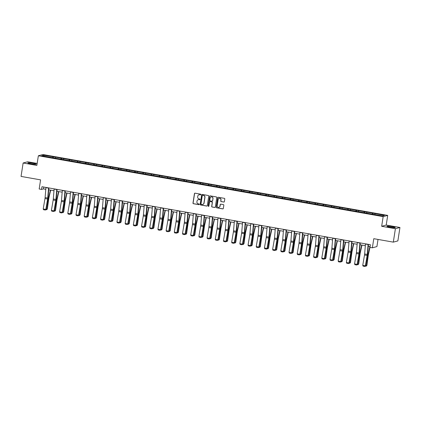 <?xml version="1.0" encoding="UTF-8"?>
<svg xmlns="http://www.w3.org/2000/svg" width="421" height="421" viewBox="0 0 421 421"><rect width="100%" height="100%" fill="white"/><g stroke="black" fill="none" stroke-linecap="round" stroke-linejoin="round"><path stroke-width="0.63" d="M200.828 194.57A0.374 0.363 -105.1 0 0 200.528 194.139L195.049 193.171A0.537 0.521 -105.1 0 0 194.449 193.607L192.981 203.09A0.537 0.521 -105.1 0 0 193.418 203.711L198.896 204.674A0.374 0.363 -105.1 0 0 199.312 204.369A0.374 0.363 -105.1 0 0 199.007 203.938L198.302 203.817A1.716 1.668 -105.1 0 1 196.912 201.838L197.033 201.049A1.716 1.668 -105.1 0 1 198.944 199.649L199.654 199.775A0.374 0.363 -105.1 0 0 200.07 199.47A0.374 0.363 -105.1 0 0 199.764 199.038L199.059 198.912A1.716 1.668 -105.1 0 1 197.67 196.939L197.791 196.144A1.716 1.668 -105.1 0 1 199.701 194.749L200.412 194.876A0.374 0.363 -105.1 0 0 200.828 194.57M392.067 226.682A4.257 0.41 8.8 0 0 386.904 226.287A4.257 0.41 8.8 0 0 390.151 227.198A4.257 0.41 8.8 0 0 395.314 227.593A4.257 0.41 8.8 0 0 392.067 226.682M32.927 163.28A4.257 0.41 8.8 0 0 27.76 162.89A4.257 0.41 8.8 0 0 31.007 163.801A4.257 0.41 8.8 0 0 36.174 164.19A4.257 0.41 8.8 0 0 32.927 163.28M37.169 163.443L27.681 161.769L23.129 162.995L21.05 176.415L40.59 179.867L39.174 188.992L41.563 189.413L43.516 188.887L45.789 189.287M399.95 227.487L386.215 225.061L381.663 226.287L395.398 228.714L399.95 227.487L397.871 240.907L393.319 242.133L373.785 238.686L372.369 247.811L376.921 246.585L378.026 239.433M395.398 228.714L393.319 242.133M223.783 202.059A0.537 0.521 -105.1 0 0 224.377 201.622L224.788 198.965A0.537 0.521 -105.1 0 0 224.356 198.344L218.273 197.27A0.537 0.521 -105.1 0 0 217.673 197.707L216.205 207.19A0.537 0.521 -105.1 0 0 216.641 207.811L222.725 208.884A0.537 0.521 -105.1 0 0 223.319 208.448L223.819 205.232A0.537 0.521 -105.1 0 0 223.383 204.617L220.783 204.159A0.537 0.521 -105.1 0 0 220.183 204.59L219.936 206.185A1.431 1.395 -105.1 0 1 218.931 207.327A1.431 1.395 -105.1 0 1 217.178 205.701L218.146 199.454A1.431 1.395 -105.1 0 1 219.152 198.317A1.431 1.395 -105.1 0 1 220.904 199.943L220.741 200.98A0.537 0.521 -105.1 0 0 221.178 201.601L223.904 202.027A0.537 0.521 -105.1 0 0 224.061 202.027M372.369 247.811L369.98 247.39L370.396 244.706L41.979 186.729L41.563 189.413M381.663 226.287L383.163 216.626L38.358 155.759L42.91 154.528L387.709 215.399L383.163 216.626M23.129 162.995L36.864 165.421L38.358 155.759M208.758 196.133A0.537 0.521 -105.1 0 0 208.321 195.512L202.238 194.439A0.537 0.521 -105.1 0 0 201.643 194.876L200.175 204.364A0.537 0.521 -105.1 0 0 200.606 204.98L206.69 206.053A0.537 0.521 -105.1 0 0 207.29 205.616L208.758 196.133M210.258 195.854L216.341 196.928A0.537 0.521 -105.1 0 1 216.773 197.549L215.305 207.032A0.537 0.521 -105.1 0 1 214.71 207.469L212.105 207.011A0.537 0.521 -105.1 0 1 211.668 206.39L212.268 202.543A0.537 0.521 -105.1 0 0 211.831 201.927L210.105 201.622A0.537 0.521 -105.1 0 0 209.505 202.059L208.89 206.064A0.374 0.363 -105.1 0 1 208.627 206.358A0.374 0.363 -105.1 0 1 208.163 205.937L209.658 196.291A0.537 0.521 -105.1 0 1 210.258 195.854M382.442 215.92L41.684 155.765L43.626 155.238L53.335 156.77L225.398 187.14L375.5 213.642L384.384 215.394L382.442 215.92M372.106 214.278L372.464 213.289M366.602 213.121L366.896 212.305M363.912 212.831L364.27 211.842M358.408 211.674L358.703 210.858M355.719 211.384L356.077 210.395M350.214 210.226L350.509 209.411M347.525 209.937L347.883 208.948M342.02 208.784L342.315 207.969M339.331 208.49L339.689 207.506M333.827 207.337L334.121 206.522M331.138 207.043L331.495 206.058M325.633 205.89L325.928 205.074M322.944 205.601L323.302 204.611M317.439 204.443L317.734 203.627M314.75 204.153L315.108 203.164M309.246 202.996L309.54 202.18M306.562 202.706L306.914 201.717M301.057 201.548L301.352 200.733M298.368 201.259L298.726 200.27M292.863 200.101L293.158 199.291M290.174 199.812L290.532 198.823M284.67 198.659L284.964 197.844M281.981 198.365L282.338 197.381M276.476 197.212L276.771 196.397M273.787 196.923L274.145 195.933M268.282 195.765L268.577 194.949M265.593 195.476L265.951 194.486M260.089 194.318L260.383 193.502M257.399 194.028L257.757 193.039M251.895 192.871L252.19 192.055M249.206 192.581L249.564 191.592M243.701 191.423L243.996 190.608M241.012 191.134L241.37 190.145M235.507 189.982L235.802 189.166M232.818 189.687L233.176 188.697M227.314 188.534L227.608 187.719M224.625 188.24L224.982 187.256M219.12 187.087L219.415 186.271M216.431 186.798L216.789 185.808M210.926 185.64L211.221 184.824M208.237 185.351L208.595 184.361M202.733 184.193L203.027 183.377M200.049 183.903L200.401 182.914M194.539 182.746L194.839 181.93M191.855 182.456L192.213 181.467M186.35 181.298L186.645 180.483M183.661 181.009L184.019 180.02M178.157 179.856L178.451 179.041M175.468 179.562L175.825 178.572M169.963 178.409L170.258 177.594M167.274 178.115L167.632 177.13M161.769 176.962L162.064 176.146M159.08 176.673L159.438 175.683M153.576 175.515L153.87 174.699M150.886 175.225L151.244 174.236M145.382 174.068L145.677 173.252M142.693 173.778L143.051 172.789M137.188 172.621L137.483 171.805M134.499 172.331L134.857 171.342M128.994 171.173L129.289 170.358M126.305 170.884L126.663 169.895M120.801 169.731L121.095 168.916M118.112 169.437L118.469 168.453M112.607 168.284L112.902 167.469M109.918 167.99L110.276 167.005M104.413 166.837L104.708 166.021M101.724 166.548L102.082 165.558M96.22 165.39L96.514 164.574M93.53 165.1L93.888 164.111M88.026 163.943L88.321 163.127M85.342 163.653L85.695 162.664M79.837 162.495L80.132 161.68M77.148 162.206L77.506 161.217M71.644 161.048L71.938 160.238M68.955 160.759L69.312 159.77M63.45 159.606L63.745 158.791M60.761 159.312L61.119 158.328M55.256 158.159L55.551 157.343M52.567 157.87L52.925 156.88M43.626 155.238L44.084 156.186M386.215 225.061L387.709 215.399M48.725 189.808L53.983 190.734M56.919 191.255L62.176 192.181M65.113 192.702L70.37 193.628M73.307 194.144L78.564 195.076M81.5 195.591L86.758 196.523M89.694 197.039L94.951 197.965M97.888 198.486L103.145 199.412M106.081 199.933L111.333 200.859M114.275 201.38L119.527 202.306M122.469 202.827L127.721 203.753M130.663 204.269L135.915 205.201M138.851 205.716L144.108 206.648M147.045 207.164L152.302 208.09M155.238 208.611L160.496 209.537M163.432 210.058L168.689 210.984M171.626 211.505L176.883 212.431M179.82 212.952L185.077 213.879M188.013 214.394L193.271 215.326M196.207 215.841L201.464 216.773M204.401 217.289L209.658 218.215M212.594 218.736L217.852 219.662M220.788 220.183L226.04 221.109M228.982 221.63L234.234 222.556M237.176 223.077L242.428 224.004M245.364 224.519L250.621 225.451M253.558 225.966L258.815 226.898M261.751 227.414L267.009 228.34M269.945 228.861L275.202 229.787M278.139 230.308L283.396 231.234M286.333 231.755L291.59 232.681M294.526 233.197L299.784 234.129M302.72 234.644L307.977 235.576M310.914 236.092L316.171 237.018M319.107 237.539L324.365 238.465M327.301 238.986L332.553 239.912M335.495 240.433L340.747 241.359M343.689 241.88L348.941 242.806M351.882 243.322L357.134 244.254M360.071 244.769L365.328 245.701M368.264 246.217L370.112 246.543M43.8 187.05L43.516 188.887M374.795 214.568L375.09 213.752M53.151 157.97L53.335 156.77M61.345 159.417L61.529 158.212M69.539 160.864L69.723 159.659M77.727 162.311L77.917 161.106M85.921 163.753L86.11 162.553M94.115 165.2L94.304 164.001M102.308 166.648L102.498 165.448M110.502 168.095L110.691 166.895M118.696 169.542L118.88 168.337M126.889 170.989L127.074 169.784M135.083 172.436L135.267 171.231M143.277 173.878L143.461 172.678M151.471 175.325L151.655 174.126M159.664 176.773L159.848 175.573M167.858 178.22L168.042 177.02M176.052 179.667L176.236 178.462M184.245 181.114L184.43 179.909M192.434 182.561L192.623 181.356M200.628 184.003L200.817 182.803M208.821 185.45L209.011 184.251M217.015 186.898L217.204 185.698M225.209 188.345L225.398 187.14M233.402 189.792L233.587 188.587M241.596 191.239L241.78 190.034M249.79 192.686L249.974 191.481M257.984 194.128L258.168 192.929M266.177 195.576L266.361 194.376M274.371 197.023L274.555 195.823M282.565 198.47L282.749 197.265M290.758 199.917L290.943 198.712M298.947 201.364L299.136 200.159M307.141 202.811L307.33 201.606M315.334 204.253L315.524 203.054M323.528 205.701L323.717 204.501M331.722 207.148L331.911 205.948M339.915 208.595L340.1 207.39M348.109 210.042L348.293 208.837M356.303 211.489L356.487 210.284M364.497 212.931L364.681 211.731M372.69 214.378L372.874 213.179M200.628 194.849A0.374 0.363 -105.1 0 1 200.533 194.844L199.828 194.718A1.716 1.668 -105.1 0 0 199.054 194.765M198.296 199.665A1.716 1.668 -105.1 0 1 199.065 199.617L199.775 199.743A0.374 0.363 -105.1 0 0 199.87 199.749M194.891 193.171A0.537 0.521 -105.1 0 0 194.576 193.576L193.107 203.059A0.537 0.521 -105.1 0 0 193.539 203.675L199.017 204.643A0.374 0.363 -105.1 0 0 199.107 204.648M202.08 194.439A0.537 0.521 -105.1 0 0 201.764 194.844L200.296 204.327A0.537 0.521 -105.1 0 0 200.733 204.948L206.816 206.022A0.537 0.521 -105.1 0 0 206.974 206.022M202.69 195.281A0.374 0.363 -105.1 0 0 202.275 195.586L200.985 203.911A0.374 0.363 -105.1 0 0 201.291 204.343L202.038 204.474A1.716 1.668 -105.1 0 0 203.948 203.08L204.827 197.386A1.716 1.668 -105.1 0 0 203.438 195.412L202.817 195.244A0.374 0.363 -105.1 0 0 202.601 195.276M202.806 204.427A1.716 1.668 -105.1 0 0 204.069 203.048L203.948 203.08M202.817 195.244L203.564 195.376A1.716 1.668 -105.1 0 1 204.953 197.354L204.069 203.048M209.947 201.617A0.537 0.521 -105.1 0 1 210.226 201.591L211.952 201.896A0.537 0.521 -105.1 0 1 212.389 202.512L211.795 206.358A0.537 0.521 -105.1 0 0 212.226 206.974L214.831 207.437A0.537 0.521 -105.1 0 0 214.989 207.437M210.095 195.854A0.537 0.521 -105.1 0 0 209.784 196.26L208.29 205.901A0.374 0.363 -105.1 0 0 208.684 206.337M212.884 198.554A1.431 1.395 -105.1 0 0 211.131 196.928A1.431 1.395 -105.1 0 0 210.126 198.065L209.784 200.264A0.537 0.521 -105.1 0 0 210.221 200.885L211.947 201.191A0.537 0.521 -105.1 0 0 212.542 200.754L213.005 198.517A1.431 1.395 -105.1 0 0 211.195 196.912M212.226 201.159A0.537 0.521 -105.1 0 0 212.668 200.722L212.542 200.754M213.005 198.517L212.668 200.722M219.215 198.302A1.431 1.395 -105.1 0 1 221.025 199.907L220.867 200.949A0.537 0.521 -105.1 0 0 221.299 201.57L223.904 202.027M218.994 207.306A1.431 1.395 -105.1 0 0 220.062 206.153L219.936 206.185M220.625 204.153A0.537 0.521 -105.1 0 0 220.309 204.559L220.062 206.153M218.115 197.27A0.537 0.521 -105.1 0 0 217.799 197.675L216.331 207.158A0.537 0.521 -105.1 0 0 216.762 207.779L222.846 208.853A0.537 0.521 -105.1 0 0 223.004 208.853M46.189 209.048L47.026 209.195L48.452 198.896A4.094 0.868 -80 0 1 48.731 197.36L50.362 190.097M46.631 209.763L47.347 209.011L46.631 209.763L45.926 209.637M50.652 190.15L48.962 197.696A2.731 0.579 100 0 0 48.773 198.717L47.347 209.011M48.573 187.892A1.91 0.405 100 0 0 48.552 188.087L47.731 198.023A2.731 0.579 -80 0 1 47.605 199.033L45.831 209.421L46.121 209.437L47.894 199.049A4.094 0.868 100 0 0 48.089 197.533L48.878 187.945M45.947 187.429A1.91 0.405 100 0 0 45.926 187.624L45.105 197.56A2.731 0.579 -80 0 1 44.979 198.57L43.205 208.958L45.831 209.421L45.405 210.058L43.568 209.732L43.205 208.958M46.121 209.437L45.405 210.058M54.383 210.489L55.219 210.637L56.646 200.343A4.094 0.868 -80 0 1 56.924 198.807L58.556 191.544M54.825 211.21L55.54 210.458L54.825 211.21L54.12 211.084M58.845 191.592L57.156 199.138A2.731 0.579 100 0 0 56.967 200.164L55.54 210.458M62.576 211.937L63.408 212.084L64.839 201.791A4.094 0.868 -80 0 1 65.118 200.254L66.744 192.986M63.018 212.652L63.734 211.905L63.018 212.652L62.313 212.531M67.039 193.039L65.344 200.585A2.731 0.579 100 0 0 65.16 201.612L63.734 211.905M56.767 189.339A1.91 0.405 100 0 0 56.746 189.534L55.925 199.47A2.731 0.579 -80 0 1 55.798 200.48L54.025 210.868L54.314 210.884L56.088 200.496A4.094 0.868 100 0 0 56.282 198.98L57.072 189.392M54.141 188.876A1.91 0.405 100 0 0 54.12 189.066L53.299 199.007A2.731 0.579 -80 0 1 53.172 200.017L51.399 210.405L54.025 210.868L53.599 211.5L51.762 211.179L51.399 210.405M54.314 210.884L53.599 211.5M64.96 190.787A1.91 0.405 100 0 0 64.939 190.976L64.118 200.917A2.731 0.579 -80 0 1 63.992 201.927L62.219 212.316L62.508 212.326L64.281 201.943A4.094 0.868 100 0 0 64.476 200.428L65.266 190.839M62.334 190.324A1.91 0.405 100 0 0 62.313 190.513L61.492 200.454A2.731 0.579 -80 0 1 61.366 201.464L59.593 211.852L62.219 212.316L61.792 212.947L59.956 212.626L59.593 211.852M62.508 212.326L61.792 212.947M70.77 213.384L71.602 213.531L73.033 203.238A4.094 0.868 -80 0 1 73.312 201.701L74.938 194.434M71.212 214.1L71.923 213.352L71.212 214.1L70.507 213.979M75.233 194.486L73.538 202.033A2.731 0.579 100 0 0 73.354 203.059L71.923 213.352M73.154 192.234A1.91 0.405 100 0 0 73.133 192.423L72.312 202.364A2.731 0.579 -80 0 1 72.18 203.375L70.412 213.763L70.702 213.773L72.475 203.39A4.094 0.868 100 0 0 72.67 201.875L73.459 192.286M70.528 191.771A1.91 0.405 100 0 0 70.507 191.96L69.686 201.901A2.731 0.579 -80 0 1 69.554 202.911L67.786 213.3L70.412 213.763L69.986 214.394L68.144 214.068L67.786 213.3M70.702 213.773L69.986 214.394M78.964 214.831L79.795 214.978L81.227 204.685A4.094 0.868 -80 0 1 81.506 203.148L83.132 195.881M79.401 215.547L80.116 214.799L79.401 215.547L78.701 215.426M83.426 195.933L81.732 203.48A2.731 0.579 100 0 0 81.548 204.506L80.116 214.799M81.342 193.676A1.91 0.405 100 0 0 81.327 193.87L80.506 203.811A2.731 0.579 -80 0 1 80.374 204.822L78.606 215.205L78.895 215.22L80.669 204.832A4.094 0.868 100 0 0 80.864 203.322L81.653 193.734M78.716 193.213A1.91 0.405 100 0 0 78.701 193.407L77.88 203.348A2.731 0.579 -80 0 1 77.748 204.359L75.98 214.742L78.606 215.205L78.18 215.841L76.338 215.515L75.98 214.742M78.895 215.22L78.18 215.841M87.158 216.278L87.989 216.426L89.42 206.132A4.094 0.868 -80 0 1 89.699 204.595L91.325 197.328M87.594 216.994L88.31 216.247L87.594 216.994L86.894 216.868M91.62 197.381L89.926 204.927A2.731 0.579 100 0 0 89.741 205.953L88.31 216.247M89.536 195.123A1.91 0.405 100 0 0 89.52 195.318L88.699 205.259A2.731 0.579 -80 0 1 88.568 206.269L86.8 216.652L87.089 216.668L88.863 206.279A4.094 0.868 100 0 0 89.057 204.764L89.847 195.181M86.91 194.66A1.91 0.405 100 0 0 86.894 194.855L86.073 204.795A2.731 0.579 -80 0 1 85.942 205.806L84.174 216.189L86.8 216.652L86.373 217.289L84.532 216.962L84.174 216.189M87.089 216.668L86.373 217.289M95.351 217.725L96.183 217.873L97.614 207.574A4.094 0.868 -80 0 1 97.893 206.037L99.519 198.775M95.788 218.441L96.504 217.694L95.788 218.441L95.088 218.315M99.814 198.828L98.119 206.374A2.731 0.579 100 0 0 97.935 207.395L96.504 217.694M97.73 196.57A1.91 0.405 100 0 0 97.714 196.765L96.893 206.706A2.731 0.579 -80 0 1 96.762 207.711L94.988 218.099L95.283 218.115L97.056 207.727A4.094 0.868 100 0 0 97.251 206.211L98.04 196.628M95.104 196.107A1.91 0.405 100 0 0 95.088 196.302L94.267 206.243A2.731 0.579 -80 0 1 94.136 207.248L92.362 217.636L94.988 218.099L94.567 218.736L92.725 218.41L92.362 217.636M95.283 218.115L94.567 218.736M103.54 219.173L104.376 219.32L105.808 209.021A4.094 0.868 -80 0 1 106.087 207.485L107.713 200.222M103.982 219.888L104.697 219.136L103.982 219.888L103.282 219.762M108.008 200.27L106.313 207.816A2.731 0.579 100 0 0 106.129 208.842L104.697 219.136M105.924 198.017A1.91 0.405 100 0 0 105.908 198.212L105.087 208.148A2.731 0.579 -80 0 1 104.955 209.158L103.182 219.546L103.477 219.562L105.25 209.174A4.094 0.868 100 0 0 105.439 207.658L106.234 198.07M103.298 197.554A1.91 0.405 100 0 0 103.282 197.749L102.461 207.685A2.731 0.579 -80 0 1 102.329 208.695L100.556 219.083L103.182 219.546L102.761 220.183L100.919 219.857L100.556 219.083M103.477 219.562L102.761 220.183M111.733 220.615L112.57 220.762L114.002 210.468A4.094 0.868 -80 0 1 114.28 208.932L115.907 201.67M112.175 221.335L112.891 220.583L112.175 221.335L111.476 221.209M116.201 201.717L114.507 209.263A2.731 0.579 100 0 0 114.323 210.29L112.891 220.583M114.117 199.465A1.91 0.405 100 0 0 114.102 199.659L113.281 209.595A2.731 0.579 -80 0 1 113.149 210.605L111.376 220.993L111.67 221.009L113.444 210.621A4.094 0.868 100 0 0 113.633 209.105L114.428 199.517M111.491 199.001A1.91 0.405 100 0 0 111.476 199.191L110.655 209.132A2.731 0.579 -80 0 1 110.523 210.142L108.75 220.53L111.376 220.993L110.949 221.625L109.113 221.304L108.75 220.53M111.67 221.009L110.949 221.625M119.927 222.062L120.764 222.209L122.195 211.916A4.094 0.868 -80 0 1 122.469 210.379L124.1 203.111M120.369 222.777L121.085 222.03L120.369 222.777L119.669 222.656M124.39 203.164L122.7 210.71A2.731 0.579 100 0 0 122.516 211.737L121.085 222.03M122.311 200.912A1.91 0.405 100 0 0 122.295 201.101L121.474 211.042A2.731 0.579 -80 0 1 121.343 212.052L119.569 222.441L119.864 222.451L121.632 212.068A4.094 0.868 100 0 0 121.827 210.553L122.622 200.964M119.685 200.449A1.91 0.405 100 0 0 119.669 200.638L118.848 210.579A2.731 0.579 -80 0 1 118.717 211.589L116.943 221.978L119.569 222.441L119.143 223.072L117.306 222.751L116.943 221.978M119.864 222.451L119.143 223.072M128.121 223.509L128.958 223.656L130.384 213.363A4.094 0.868 -80 0 1 130.663 211.826L132.294 204.559M128.563 224.225L129.279 223.477L128.563 224.225L127.863 224.104M132.583 204.611L130.894 212.158A2.731 0.579 100 0 0 130.71 213.184L129.279 223.477M130.505 202.359A1.91 0.405 100 0 0 130.489 202.548L129.668 212.489A2.731 0.579 -80 0 1 129.536 213.5L127.763 223.888L128.058 223.898L129.826 213.515A4.094 0.868 100 0 0 130.021 212L130.815 202.412M127.879 201.896A1.91 0.405 100 0 0 127.858 202.085L127.042 212.026A2.731 0.579 -80 0 1 126.91 213.037L125.137 223.425L127.763 223.888L127.337 224.519L125.5 224.193L125.137 223.425M128.058 223.898L127.337 224.519M136.315 224.956L137.151 225.103L138.577 214.81A4.094 0.868 -80 0 1 138.856 213.273L140.488 206.006M136.757 225.672L137.472 224.925L136.757 225.672L136.057 225.551M140.777 206.058L139.088 213.605A2.731 0.579 100 0 0 138.904 214.631L137.472 224.925M138.698 203.801A1.91 0.405 100 0 0 138.677 203.996L137.856 213.936A2.731 0.579 -80 0 1 137.73 214.947L135.957 225.33L136.251 225.346L138.02 214.957A4.094 0.868 100 0 0 138.214 213.447L139.009 203.859M136.072 203.338A1.91 0.405 100 0 0 136.051 203.532L135.23 213.473A2.731 0.579 -80 0 1 135.104 214.484L133.331 224.867L135.957 225.33L135.53 225.966L133.694 225.64L133.331 224.867M136.251 225.346L135.53 225.966M144.508 226.403L145.345 226.551L146.771 216.257A4.094 0.868 -80 0 1 147.05 214.721L148.681 207.453M144.95 227.119L145.666 226.372L144.95 227.119L144.25 226.993M148.971 207.506L147.282 215.052A2.731 0.579 100 0 0 147.092 216.073L145.666 226.372M146.892 205.248A1.91 0.405 100 0 0 146.871 205.443L146.05 215.384A2.731 0.579 -80 0 1 145.924 216.394L144.15 226.777L144.44 226.793L146.213 216.405A4.094 0.868 100 0 0 146.408 214.889L147.203 205.306M144.266 204.785A1.91 0.405 100 0 0 144.245 204.98L143.424 214.92A2.731 0.579 -80 0 1 143.298 215.926L141.524 226.314L144.15 226.777L143.724 227.414L141.888 227.087L141.524 226.314M144.44 226.793L143.724 227.414M152.702 227.85L153.539 227.998L154.965 217.699A4.094 0.868 -80 0 1 155.244 216.162L156.875 208.9M153.144 228.566L153.86 227.819L153.144 228.566L152.439 228.44M157.165 208.953L155.475 216.499A2.731 0.579 100 0 0 155.286 217.52L153.86 227.819M155.086 206.695A1.91 0.405 100 0 0 155.065 206.89L154.244 216.831A2.731 0.579 -80 0 1 154.118 217.836L152.344 228.224L152.634 228.24L154.407 217.852A4.094 0.868 100 0 0 154.602 216.336L155.391 206.753M152.46 206.232A1.91 0.405 100 0 0 152.439 206.427L151.618 216.362A2.731 0.579 -80 0 1 151.492 217.373L149.718 227.761L152.344 228.224L151.918 228.861L150.081 228.535L149.718 227.761M152.634 228.24L151.918 228.861M160.896 229.292L161.732 229.44L163.159 219.146A4.094 0.868 -80 0 1 163.437 217.61L165.069 210.347M161.338 230.013L162.053 229.261L161.338 230.013L160.633 229.887M165.358 210.395L163.669 217.941A2.731 0.579 100 0 0 163.48 218.967L162.053 229.261M163.28 208.142A1.91 0.405 100 0 0 163.259 208.337L162.438 218.273A2.731 0.579 -80 0 1 162.311 219.283L160.538 229.671L160.827 229.687L162.601 219.299A4.094 0.868 100 0 0 162.795 217.783L163.585 208.195M160.654 207.679A1.91 0.405 100 0 0 160.633 207.874L159.812 217.81A2.731 0.579 -80 0 1 159.685 218.82L157.912 229.208L160.538 229.671L160.112 230.303L158.275 229.982L157.912 229.208M160.827 229.687L160.112 230.303M169.089 230.74L169.921 230.887L171.352 220.593A4.094 0.868 -80 0 1 171.631 219.057L173.263 211.789M169.531 231.461L170.247 230.708L169.531 231.461L168.826 231.334M173.552 211.842L171.857 219.388A2.731 0.579 100 0 0 171.673 220.415L170.247 230.708M171.473 209.59A1.91 0.405 100 0 0 171.452 209.779L170.631 219.72A2.731 0.579 -80 0 1 170.505 220.73L168.732 231.118L169.021 231.134L170.794 220.746A4.094 0.868 100 0 0 170.989 219.23L171.779 209.642M168.847 209.126A1.91 0.405 100 0 0 168.826 209.316L168.005 219.257A2.731 0.579 -80 0 1 167.879 220.267L166.106 230.655L168.732 231.118L168.305 231.75L166.469 231.429L166.106 230.655M169.021 231.134L168.305 231.75M177.283 232.187L178.115 232.334L179.546 222.041A4.094 0.868 -80 0 1 179.825 220.504L181.451 213.236M177.725 232.902L178.441 232.155L177.725 232.902L177.02 232.781M181.746 213.289L180.051 220.836A2.731 0.579 100 0 0 179.867 221.862L178.441 232.155M179.667 211.037A1.91 0.405 100 0 0 179.646 211.226L178.825 221.167A2.731 0.579 -80 0 1 178.693 222.177L176.925 232.566L177.215 232.576L178.988 222.193A4.094 0.868 100 0 0 179.183 220.678L179.972 211.089M177.041 210.574A1.91 0.405 100 0 0 177.02 210.763L176.199 220.704A2.731 0.579 -80 0 1 176.067 221.714L174.299 232.103L176.925 232.566L176.499 233.197L174.662 232.876L174.299 232.103M177.215 232.576L176.499 233.197M185.477 233.634L186.308 233.781L187.74 223.488A4.094 0.868 -80 0 1 188.019 221.951L189.645 214.684M185.919 234.35L186.629 233.602L185.919 234.35L185.214 234.229M189.939 214.736L188.245 222.283A2.731 0.579 100 0 0 188.061 223.309L186.629 233.602M187.855 212.484A1.91 0.405 100 0 0 187.84 212.673L187.019 222.614A2.731 0.579 -80 0 1 186.887 223.625L185.119 234.013L185.408 234.023L187.182 223.635A4.094 0.868 100 0 0 187.377 222.125L188.166 212.537M185.229 212.016A1.91 0.405 100 0 0 185.214 212.21L184.393 222.151A2.731 0.579 -80 0 1 184.261 223.162L182.493 233.544L185.119 234.013L184.693 234.644L182.851 234.318L182.493 233.544M185.408 234.023L184.693 234.644M193.671 235.081L194.502 235.228L195.933 224.935A4.094 0.868 -80 0 1 196.212 223.398L197.838 216.131M194.107 235.797L194.823 235.05L194.107 235.797L193.407 235.676M198.133 216.184L196.439 223.73A2.731 0.579 100 0 0 196.254 224.756L194.823 235.05M196.049 213.926A1.91 0.405 100 0 0 196.033 214.121L195.212 224.061A2.731 0.579 -80 0 1 195.081 225.072L193.313 235.455L193.602 235.471L195.376 225.082A4.094 0.868 100 0 0 195.57 223.572L196.36 213.984M193.423 213.463A1.91 0.405 100 0 0 193.407 213.657L192.586 223.598A2.731 0.579 -80 0 1 192.455 224.609L190.687 234.992L193.313 235.455L192.886 236.092L191.045 235.765L190.687 234.992M193.602 235.471L192.886 236.092M201.864 236.528L202.696 236.676L204.127 226.382A4.094 0.868 -80 0 1 204.406 224.84L206.032 217.578M202.301 237.244L203.017 236.497L202.301 237.244L201.601 237.118M206.327 217.631L204.632 225.177A2.731 0.579 100 0 0 204.448 226.198L203.017 236.497M204.243 215.373A1.91 0.405 100 0 0 204.227 215.568L203.406 225.509A2.731 0.579 -80 0 1 203.275 226.519L201.501 236.902L201.796 236.918L203.569 226.53A4.094 0.868 100 0 0 203.764 225.014L204.553 215.431M201.617 214.91A1.91 0.405 100 0 0 201.601 215.105L200.78 225.046A2.731 0.579 -80 0 1 200.649 226.051L198.875 236.439L201.501 236.902L201.08 237.539L199.238 237.212L198.875 236.439M201.796 236.918L201.08 237.539M210.058 237.976L210.889 238.123L212.321 227.824A4.094 0.868 -80 0 1 212.6 226.287L214.226 219.025M210.495 238.691L211.21 237.939L210.495 238.691L209.795 238.565M214.521 219.078L212.826 226.624A2.731 0.579 100 0 0 212.642 227.645L211.21 237.939M212.437 216.82A1.91 0.405 100 0 0 212.421 217.015L211.6 226.956A2.731 0.579 -80 0 1 211.468 227.961L209.695 238.349L209.99 238.365L211.763 227.977A4.094 0.868 100 0 0 211.958 226.461L212.747 216.873M209.811 216.357A1.91 0.405 100 0 0 209.795 216.552L208.974 226.487A2.731 0.579 -80 0 1 208.842 227.498L207.069 237.886L209.695 238.349L209.274 238.986L207.432 238.66L207.069 237.886M209.99 238.365L209.274 238.986M218.246 239.417L219.083 239.565L220.515 229.271A4.094 0.868 -80 0 1 220.793 227.735L222.42 220.472M218.688 240.138L219.404 239.386L218.688 240.138L217.989 240.012M222.714 220.52L221.02 228.066A2.731 0.579 100 0 0 220.836 229.092L219.404 239.386M220.63 218.267A1.91 0.405 100 0 0 220.615 218.462L219.794 228.398A2.731 0.579 -80 0 1 219.662 229.408L217.889 239.796L218.183 239.812L219.957 229.424A4.094 0.868 100 0 0 220.146 227.908L220.941 218.32M218.004 217.804A1.91 0.405 100 0 0 217.989 217.994L217.168 227.935A2.731 0.579 -80 0 1 217.036 228.945L215.263 239.333L217.889 239.796L217.462 240.428L215.626 240.107L215.263 239.333M218.183 239.812L217.462 240.428M226.44 240.865L227.277 241.012L228.708 230.719A4.094 0.868 -80 0 1 228.982 229.182L230.613 221.914M226.882 241.586L227.598 240.833L226.882 241.586L226.182 241.459M230.903 221.967L229.213 229.513A2.731 0.579 100 0 0 229.029 230.54L227.598 240.833M228.824 219.715A1.91 0.405 100 0 0 228.808 219.904L227.987 229.845A2.731 0.579 -80 0 1 227.856 230.855L226.082 241.244L226.377 241.259L228.145 230.871A4.094 0.868 100 0 0 228.34 229.356L229.135 219.767M226.198 219.252A1.91 0.405 100 0 0 226.182 219.441L225.361 229.382A2.731 0.579 -80 0 1 225.23 230.392L223.456 240.78L226.082 241.244L225.656 241.875L223.819 241.554L223.456 240.78M226.377 241.259L225.656 241.875M234.634 242.312L235.471 242.459L236.902 232.166A4.094 0.868 -80 0 1 237.176 230.629L238.807 223.362M235.076 243.028L235.792 242.28L235.076 243.028L234.376 242.906M239.096 223.414L237.407 230.961A2.731 0.579 100 0 0 237.223 231.987L235.792 242.28M237.018 221.162A1.91 0.405 100 0 0 237.002 221.351L236.181 231.292A2.731 0.579 -80 0 1 236.049 232.303L234.276 242.691L234.571 242.701L236.339 232.318A4.094 0.868 100 0 0 236.534 230.803L237.328 221.214M234.392 220.699A1.91 0.405 100 0 0 234.376 220.888L233.555 230.829A2.731 0.579 -80 0 1 233.423 231.839L231.65 242.228L234.276 242.691L233.85 243.322L232.013 242.996L231.65 242.228M234.571 242.701L233.85 243.322M242.828 243.759L243.664 243.906L245.09 233.613A4.094 0.868 -80 0 1 245.369 232.076L247.001 224.809M243.27 244.475L243.985 243.727L243.27 244.475L242.57 244.354M247.29 224.861L245.601 232.408A2.731 0.579 100 0 0 245.417 233.434L243.985 243.727M245.211 222.609A1.91 0.405 100 0 0 245.19 222.798L244.369 232.739A2.731 0.579 -80 0 1 244.243 233.75L242.47 244.138L242.764 244.148L244.533 233.76A4.094 0.868 100 0 0 244.727 232.25L245.522 222.662M242.585 222.141A1.91 0.405 100 0 0 242.564 222.335L241.743 232.276A2.731 0.579 -80 0 1 241.617 233.287L239.844 243.67L242.47 244.138L242.043 244.769L240.207 244.443L239.844 243.67M242.764 244.148L242.043 244.769M251.021 245.206L251.858 245.354L253.284 235.06A4.094 0.868 -80 0 1 253.563 233.523L255.194 226.256M251.463 245.922L252.179 245.175L251.463 245.922L250.763 245.801M255.484 226.309L253.795 233.855A2.731 0.579 100 0 0 253.605 234.881L252.179 245.175M253.405 224.051A1.91 0.405 100 0 0 253.384 224.246L252.563 234.187A2.731 0.579 -80 0 1 252.437 235.197L250.663 245.58L250.953 245.596L252.726 235.207A4.094 0.868 100 0 0 252.921 233.697L253.716 224.109M250.779 223.588A1.91 0.405 100 0 0 250.758 223.783L249.937 233.723A2.731 0.579 -80 0 1 249.811 234.734L248.037 245.117L250.663 245.58L250.237 246.217L248.401 245.89L248.037 245.117M250.953 245.596L250.237 246.217M259.215 246.653L260.052 246.801L261.478 236.507A4.094 0.868 -80 0 1 261.757 234.965L263.388 227.703M259.657 247.369L260.373 246.622L259.657 247.369L258.952 247.243M263.678 227.756L261.988 235.302A2.731 0.579 100 0 0 261.799 236.323L260.373 246.622M261.599 225.498A1.91 0.405 100 0 0 261.578 225.693L260.757 235.634A2.731 0.579 -80 0 1 260.631 236.639L258.857 247.027L259.147 247.043L260.92 236.655A4.094 0.868 100 0 0 261.115 235.139L261.909 225.556M258.973 225.035A1.91 0.405 100 0 0 258.952 225.23L258.131 235.171A2.731 0.579 -80 0 1 258.005 236.176L256.231 246.564L258.857 247.027L258.431 247.664L256.594 247.338L256.231 246.564M259.147 247.043L258.431 247.664M267.409 248.101L268.245 248.248L269.672 237.949A4.094 0.868 -80 0 1 269.95 236.413L271.582 229.15M267.851 248.816L268.566 248.064L267.851 248.816L267.146 248.69M271.871 229.203L270.182 236.749A2.731 0.579 100 0 0 269.993 237.77L268.566 248.064M269.793 226.945A1.91 0.405 100 0 0 269.772 227.14L268.951 237.076A2.731 0.579 -80 0 1 268.824 238.086L267.051 248.474L267.34 248.49L269.114 238.102A4.094 0.868 100 0 0 269.308 236.586L270.098 226.998M267.167 226.482A1.91 0.405 100 0 0 267.146 226.677L266.325 236.613A2.731 0.579 -80 0 1 266.198 237.623L264.425 248.011L267.051 248.474L266.625 249.111L264.788 248.785L264.425 248.011M267.34 248.49L266.625 249.111M275.602 249.542L276.439 249.69L277.865 239.396A4.094 0.868 -80 0 1 278.144 237.86L279.776 230.597M276.044 250.263L276.76 249.511L276.044 250.263L275.339 250.137M280.065 230.645L278.376 238.191A2.731 0.579 100 0 0 278.186 239.217L276.76 249.511M277.986 228.392A1.91 0.405 100 0 0 277.965 228.587L277.144 238.523A2.731 0.579 -80 0 1 277.018 239.533L275.245 249.921L275.534 249.937L277.307 239.549A4.094 0.868 100 0 0 277.502 238.033L278.292 228.445M275.36 227.929A1.91 0.405 100 0 0 275.339 228.119L274.518 238.06A2.731 0.579 -80 0 1 274.392 239.07L272.619 249.458L275.245 249.921L274.818 250.553L272.982 250.232L272.619 249.458M275.534 249.937L274.818 250.553M283.796 250.99L284.628 251.137L286.059 240.844A4.094 0.868 -80 0 1 286.338 239.307L287.964 232.039M284.238 251.705L284.954 250.958L284.238 251.705L283.533 251.584M288.259 232.092L286.564 239.638A2.731 0.579 100 0 0 286.38 240.665L284.954 250.958M286.18 229.84A1.91 0.405 100 0 0 286.159 230.029L285.338 239.97A2.731 0.579 -80 0 1 285.212 240.98L283.438 251.369L283.728 251.379L285.501 240.996A4.094 0.868 100 0 0 285.696 239.481L286.485 229.892M283.554 229.377A1.91 0.405 100 0 0 283.533 229.566L282.712 239.507A2.731 0.579 -80 0 1 282.58 240.517L280.812 250.905L283.438 251.369L283.012 252L281.175 251.679L280.812 250.905M283.728 251.379L283.012 252M291.99 252.437L292.821 252.584L294.253 242.291A4.094 0.868 -80 0 1 294.532 240.754L296.158 233.487M292.432 253.153L293.142 252.405L292.432 253.153L291.727 253.032M296.452 233.539L294.758 241.086A2.731 0.579 100 0 0 294.574 242.112L293.142 252.405M294.374 231.287A1.91 0.405 100 0 0 294.353 231.476L293.532 241.417A2.731 0.579 -80 0 1 293.4 242.428L291.632 252.816L291.921 252.826L293.695 242.443A4.094 0.868 100 0 0 293.89 240.928L294.679 231.34M291.748 230.824A1.91 0.405 100 0 0 291.727 231.013L290.906 240.954A2.731 0.579 -80 0 1 290.774 241.964L289.006 252.353L291.632 252.816L291.206 253.447L289.364 253.121L289.006 252.353M291.921 252.826L291.206 253.447M300.184 253.884L301.015 254.031L302.446 243.738A4.094 0.868 -80 0 1 302.725 242.201L304.351 234.934M300.62 254.6L301.336 253.852L300.62 254.6L299.92 254.479M304.646 234.986L302.952 242.533A2.731 0.579 100 0 0 302.767 243.559L301.336 253.852M302.562 232.734A1.91 0.405 100 0 0 302.546 232.924L301.725 242.864A2.731 0.579 -80 0 1 301.594 243.875L299.826 254.263L300.115 254.273L301.889 243.885A4.094 0.868 100 0 0 302.083 242.375L302.873 232.787M299.936 232.266A1.91 0.405 100 0 0 299.92 232.46L299.099 242.401A2.731 0.579 -80 0 1 298.968 243.412L297.2 253.795L299.826 254.263L299.399 254.894L297.558 254.568L297.2 253.795M300.115 254.273L299.399 254.894M308.377 255.331L309.209 255.479L310.64 245.185A4.094 0.868 -80 0 1 310.919 243.648L312.545 236.381M308.814 256.047L309.53 255.3L308.814 256.047L308.114 255.926M312.84 236.434L311.145 243.98A2.731 0.579 100 0 0 310.961 245.006L309.53 255.3M310.756 234.176A1.91 0.405 100 0 0 310.74 234.371L309.919 244.312A2.731 0.579 -80 0 1 309.788 245.322L308.019 255.705L308.309 255.721L310.082 245.332A4.094 0.868 100 0 0 310.277 243.817L311.066 234.234M308.13 233.713A1.91 0.405 100 0 0 308.114 233.908L307.293 243.848A2.731 0.579 -80 0 1 307.162 244.859L305.393 255.242L308.019 255.705L307.593 256.342L305.751 256.015L305.393 255.242M308.309 255.721L307.593 256.342M316.571 256.778L317.402 256.926L318.834 246.627A4.094 0.868 -80 0 1 319.113 245.09L320.739 237.828M317.008 257.494L317.723 256.747L317.008 257.494L316.308 257.368M321.034 237.881L319.339 245.427A2.731 0.579 100 0 0 319.155 246.448L317.723 256.747M318.95 235.623A1.91 0.405 100 0 0 318.934 235.818L318.113 245.759A2.731 0.579 -80 0 1 317.981 246.764L316.208 257.152L316.503 257.168L318.276 246.78A4.094 0.868 100 0 0 318.471 245.264L319.26 235.681M316.324 235.16A1.91 0.405 100 0 0 316.308 235.355L315.487 245.296A2.731 0.579 -80 0 1 315.355 246.301L313.582 256.689L316.208 257.152L315.787 257.789L313.945 257.463L313.582 256.689M316.503 257.168L315.787 257.789M324.759 258.226L325.596 258.373L327.028 248.074A4.094 0.868 -80 0 1 327.306 246.538L328.933 239.275M325.201 258.941L325.917 258.189L325.201 258.941L324.502 258.815M329.227 239.323L327.533 246.869A2.731 0.579 100 0 0 327.349 247.895L325.917 258.189M327.143 237.07A1.91 0.405 100 0 0 327.128 237.265L326.307 247.201A2.731 0.579 -80 0 1 326.175 248.211L324.402 258.599L324.696 258.615L326.47 248.227A4.094 0.868 100 0 0 326.659 246.711L327.454 237.123M324.517 236.607A1.91 0.405 100 0 0 324.502 236.802L323.681 246.738A2.731 0.579 -80 0 1 323.549 247.748L321.776 258.136L324.402 258.599L323.975 259.236L322.139 258.91L321.776 258.136M324.696 258.615L323.975 259.236M332.953 259.668L333.79 259.815L335.221 249.521A4.094 0.868 -80 0 1 335.495 247.985L337.126 240.723M333.395 260.389L334.111 259.636L333.395 260.389L332.695 260.262M337.421 240.77L335.726 248.316A2.731 0.579 100 0 0 335.542 249.343L334.111 259.636M335.337 238.518A1.91 0.405 100 0 0 335.321 238.712L334.5 248.648A2.731 0.579 -80 0 1 334.369 249.658L332.595 260.046L332.89 260.062L334.663 249.674A4.094 0.868 100 0 0 334.853 248.158L335.648 238.57M332.711 238.054A1.91 0.405 100 0 0 332.695 238.244L331.874 248.185A2.731 0.579 -80 0 1 331.743 249.195L329.969 259.583L332.595 260.046L332.169 260.678L330.332 260.357L329.969 259.583M332.89 260.062L332.169 260.678M341.147 261.115L341.984 261.262L343.415 250.969A4.094 0.868 -80 0 1 343.689 249.432L345.32 242.164M341.589 261.83L342.305 261.083L341.589 261.83L340.889 261.709M345.609 242.217L343.92 249.764A2.731 0.579 100 0 0 343.736 250.79L342.305 261.083M343.531 239.965A1.91 0.405 100 0 0 343.515 240.154L342.694 250.095A2.731 0.579 -80 0 1 342.562 251.105L340.789 261.494L341.084 261.504L342.852 251.121A4.094 0.868 100 0 0 343.047 249.606L343.841 240.017M340.905 239.502A1.91 0.405 100 0 0 340.889 239.691L340.068 249.632A2.731 0.579 -80 0 1 339.936 250.642L338.163 261.031L340.789 261.494L340.363 262.125L338.526 261.804L338.163 261.031M341.084 261.504L340.363 262.125M349.341 262.562L350.177 262.709L351.603 252.416A4.094 0.868 -80 0 1 351.882 250.879L353.514 243.612M349.783 263.278L350.498 262.53L349.783 263.278L349.083 263.157M353.803 243.664L352.114 251.211A2.731 0.579 100 0 0 351.93 252.237L350.498 262.53M351.724 241.412A1.91 0.405 100 0 0 351.703 241.601L350.888 251.542A2.731 0.579 -80 0 1 350.756 252.553L348.983 262.941L349.277 262.951L351.046 252.568A4.094 0.868 100 0 0 351.24 251.053L352.035 241.465M349.098 240.949A1.91 0.405 100 0 0 349.077 241.138L348.256 251.079A2.731 0.579 -80 0 1 348.13 252.09L346.357 262.478L348.983 262.941L348.556 263.572L346.72 263.246L346.357 262.478M349.277 262.951L348.556 263.572M357.534 264.009L358.371 264.156L359.797 253.863A4.094 0.868 -80 0 1 360.076 252.326L361.707 245.059M357.976 264.725L358.692 263.978L357.976 264.725L357.276 264.604M361.997 245.111L360.308 252.658A2.731 0.579 100 0 0 360.123 253.684L358.692 263.978M359.918 242.854A1.91 0.405 100 0 0 359.897 243.049L359.076 252.989A2.731 0.579 -80 0 1 358.95 254L357.176 264.383L357.471 264.399L359.239 254.01A4.094 0.868 100 0 0 359.434 252.5L360.229 242.912M357.292 242.391A1.91 0.405 100 0 0 357.271 242.585L356.45 252.526A2.731 0.579 -80 0 1 356.324 253.537L354.55 263.92L357.176 264.383L356.75 265.019L354.914 264.693L354.55 263.92M357.471 264.399L356.75 265.019M365.728 265.456L366.565 265.604L367.991 255.31A4.094 0.868 -80 0 1 368.27 253.774L369.901 246.506M366.17 266.172L366.886 265.425L366.17 266.172L365.465 266.046M370.006 247.395L368.501 254.105A2.731 0.579 100 0 0 368.312 255.126L366.886 265.425M368.112 244.301A1.91 0.405 100 0 0 368.091 244.496L367.27 254.437A2.731 0.579 -80 0 1 367.144 255.447L365.37 265.83L365.66 265.846L367.433 255.458A4.094 0.868 100 0 0 367.628 253.942L368.422 244.359M365.486 243.838A1.91 0.405 100 0 0 365.465 244.033L364.644 253.974A2.731 0.579 -80 0 1 364.518 254.979L362.744 265.367L365.37 265.83L364.944 266.467L363.107 266.14L362.744 265.367M365.66 265.846L364.944 266.467M47.936 198.807L48.452 198.896M48.11 197.254L48.731 197.36M47.731 198.023L45.105 197.56M47.605 199.033L44.979 198.57M48.552 188.087L45.926 187.624M56.13 200.254L56.646 200.343M56.303 198.696L56.924 198.807M64.324 201.701L64.839 201.791M64.497 200.143L65.118 200.254M55.925 199.47L53.299 199.007M55.798 200.48L53.172 200.017M56.746 189.534L54.12 189.066M64.118 200.917L61.492 200.454M63.992 201.927L61.366 201.464M64.939 190.976L62.313 190.513M72.512 203.148L73.033 203.238M72.691 201.591L73.312 201.701M72.312 202.364L69.686 201.901M72.18 203.375L69.554 202.911M73.133 192.423L70.507 191.96M80.706 204.59L81.227 204.685M80.885 203.038L81.506 203.148M80.506 203.811L77.88 203.348M80.374 204.822L77.748 204.359M81.327 193.87L78.701 193.407M88.899 206.037L89.42 206.132M89.078 204.485L89.699 204.595M88.699 205.259L86.073 204.795M88.568 206.269L85.942 205.806M89.52 195.318L86.894 194.855M97.093 207.485L97.614 207.574M97.272 205.932L97.893 206.037M96.893 206.706L94.267 206.243M96.762 207.711L94.136 207.248M97.714 196.765L95.088 196.302M105.287 208.932L105.808 209.021M105.466 207.374L106.087 207.485M105.087 208.148L102.461 207.685M104.955 209.158L102.329 208.695M105.908 198.212L103.282 197.749M113.481 210.379L114.002 210.468M113.659 208.821L114.28 208.932M113.281 209.595L110.655 209.132M113.149 210.605L110.523 210.142M114.102 199.659L111.476 199.191M121.674 211.826L122.195 211.916M121.853 210.268L122.469 210.379M121.474 211.042L118.848 210.579M121.343 212.052L118.717 211.589M122.295 201.101L119.669 200.638M129.868 213.268L130.384 213.363M130.047 211.716L130.663 211.826M129.668 212.489L127.042 212.026M129.536 213.5L126.91 213.037M130.489 202.548L127.858 202.085M138.062 214.715L138.577 214.81M138.241 213.163L138.856 213.273M137.856 213.936L135.23 213.473M137.73 214.947L135.104 214.484M138.677 203.996L136.051 203.532M146.255 216.162L146.771 216.257M146.434 214.61L147.05 214.721M146.05 215.384L143.424 214.92M145.924 216.394L143.298 215.926M146.871 205.443L144.245 204.98M154.449 217.61L154.965 217.699M154.623 216.057L155.244 216.162M154.244 216.831L151.618 216.362M154.118 217.836L151.492 217.373M155.065 206.89L152.439 206.427M162.643 219.057L163.159 219.146M162.816 217.499L163.437 217.61M162.438 218.273L159.812 217.81M162.311 219.283L159.685 218.82M163.259 208.337L160.633 207.874M170.837 220.504L171.352 220.593M171.01 218.946L171.631 219.057M170.631 219.72L168.005 219.257M170.505 220.73L167.879 220.267M171.452 209.779L168.826 209.316M179.025 221.951L179.546 222.041M179.204 220.394L179.825 220.504M178.825 221.167L176.199 220.704M178.693 222.177L176.067 221.714M179.646 211.226L177.02 210.763M187.219 223.393L187.74 223.488M187.398 221.841L188.019 221.951M187.019 222.614L184.393 222.151M186.887 223.625L184.261 223.162M187.84 212.673L185.214 212.21M195.412 224.84L195.933 224.935M195.591 223.288L196.212 223.398M195.212 224.061L192.586 223.598M195.081 225.072L192.455 224.609M196.033 214.121L193.407 213.657M203.606 226.287L204.127 226.382M203.785 224.735L204.406 224.84M203.406 225.509L200.78 225.046M203.275 226.519L200.649 226.051M204.227 215.568L201.601 215.105M211.8 227.735L212.321 227.824M211.979 226.182L212.6 226.287M211.6 226.956L208.974 226.487M211.468 227.961L208.842 227.498M212.421 217.015L209.795 216.552M219.994 229.182L220.515 229.271M220.172 227.624L220.793 227.735M219.794 228.398L217.168 227.935M219.662 229.408L217.036 228.945M220.615 218.462L217.989 217.994M228.187 230.629L228.708 230.719M228.366 229.071L228.982 229.182M227.987 229.845L225.361 229.382M227.856 230.855L225.23 230.392M228.808 219.904L226.182 219.441M236.381 232.076L236.902 232.166M236.56 230.519L237.176 230.629M236.181 231.292L233.555 230.829M236.049 232.303L233.423 231.839M237.002 221.351L234.376 220.888M244.575 233.518L245.09 233.613M244.754 231.966L245.369 232.076M244.369 232.739L241.743 232.276M244.243 233.75L241.617 233.287M245.19 222.798L242.564 222.335M252.768 234.965L253.284 235.06M252.947 233.413L253.563 233.523M252.563 234.187L249.937 233.723M252.437 235.197L249.811 234.734M253.384 224.246L250.758 223.783M260.962 236.413L261.478 236.507M261.136 234.86L261.757 234.965M260.757 235.634L258.131 235.171M260.631 236.639L258.005 236.176M261.578 225.693L258.952 225.23M269.156 237.86L269.672 237.949M269.329 236.307L269.95 236.413M268.951 237.076L266.325 236.613M268.824 238.086L266.198 237.623M269.772 227.14L267.146 226.677M277.35 239.307L277.865 239.396M277.523 237.749L278.144 237.86M277.144 238.523L274.518 238.06M277.018 239.533L274.392 239.07M277.965 228.587L275.339 228.119M285.543 240.754L286.059 240.844M285.717 239.196L286.338 239.307M285.338 239.97L282.712 239.507M285.212 240.98L282.58 240.517M286.159 230.029L283.533 229.566M293.732 242.201L294.253 242.291M293.911 240.644L294.532 240.754M293.532 241.417L290.906 240.954M293.4 242.428L290.774 241.964M294.353 231.476L291.727 231.013M301.925 243.643L302.446 243.738M302.104 242.091L302.725 242.201M301.725 242.864L299.099 242.401M301.594 243.875L298.968 243.412M302.546 232.924L299.92 232.46M310.119 245.09L310.64 245.185M310.298 243.538L310.919 243.648M309.919 244.312L307.293 243.848M309.788 245.322L307.162 244.859M310.74 234.371L308.114 233.908M318.313 246.538L318.834 246.627M318.492 244.985L319.113 245.09M318.113 245.759L315.487 245.296M317.981 246.764L315.355 246.301M318.934 235.818L316.308 235.355M326.507 247.985L327.028 248.074M326.685 246.427L327.306 246.538M326.307 247.201L323.681 246.738M326.175 248.211L323.549 247.748M327.128 237.265L324.502 236.802M334.7 249.432L335.221 249.521M334.879 247.874L335.495 247.985M334.5 248.648L331.874 248.185M334.369 249.658L331.743 249.195M335.321 238.712L332.695 238.244M342.894 250.879L343.415 250.969M343.073 249.321L343.689 249.432M342.694 250.095L340.068 249.632M342.562 251.105L339.936 250.642M343.515 240.154L340.889 239.691M351.088 252.326L351.603 252.416M351.267 250.769L351.882 250.879M350.888 251.542L348.256 251.079M350.756 252.553L348.13 252.09M351.703 241.601L349.077 241.138M359.281 253.768L359.797 253.863M359.46 252.216L360.076 252.326M359.076 252.989L356.45 252.526M358.95 254L356.324 253.537M359.897 243.049L357.271 242.585M367.475 255.215L367.991 255.31M367.654 253.663L368.27 253.774M367.27 254.437L364.644 253.974M367.144 255.447L364.518 254.979M368.091 244.496L365.465 244.033"/></g></svg>
